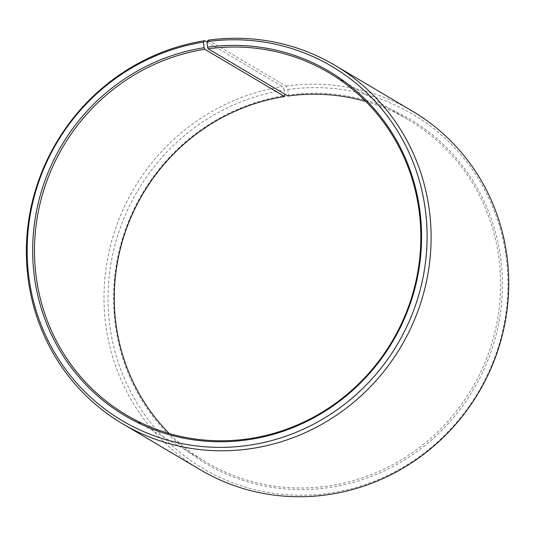 <?xml version="1.0" encoding="UTF-8"?>
<svg xmlns="http://www.w3.org/2000/svg" width="535" height="535" viewBox="0 0 535 535"><rect width="100%" height="100%" fill="white"/><g stroke="black" fill="none" stroke-linecap="round" stroke-linejoin="round"><path stroke-width="0.4" stroke-dasharray="2.67 2.01" d="M365.793 101.469A198.853 191.149 120.6 0 1 408.713 119.967A198.853 191.149 120.6 0 1 495.738 328.443A198.853 191.149 120.6 0 1 326.918 486.181A198.853 191.149 120.6 0 1 206.182 462.247A198.853 191.149 120.6 0 1 169.307 433.531M208.336 40.165L285.971 86.102L287.83 89.492L288.385 95.063A200.164 192.413 120.6 0 1 501.449 264.638A200.164 192.413 120.6 0 1 327.587 487.793A200.164 192.413 120.6 0 1 114.697 319.93A200.164 192.413 120.6 0 1 285.008 95.558M287.83 89.492A205.841 197.87 120.6 0 1 506.933 263.875A205.841 197.87 120.6 0 1 328.142 493.357A205.841 197.87 120.6 0 1 109.22 320.739A205.841 197.87 120.6 0 1 284.359 90L284.847 94.18M285.971 86.102A208.322 200.25 120.6 0 1 412.452 111.18M206.991 41.964L282.46 86.617L284.359 90M200.277 469.757A208.322 200.25 120.6 0 1 108.725 253.122A208.322 200.25 120.6 0 1 282.46 86.617M288.385 95.063L287.97 96.026M126.394 415.033L206.182 462.247M328.925 72.753L408.713 119.967"/><path stroke-width="0.8" d="M365.793 101.469A198.853 191.149 120.6 0 0 287.97 96.026L208.189 48.819A198.853 191.149 120.6 0 1 328.925 72.753A198.853 191.149 120.6 0 1 415.949 281.229A198.853 191.149 120.6 0 1 247.13 438.974A198.853 191.149 120.6 0 1 126.394 415.033A198.853 191.149 120.6 0 1 38.995 208.249A198.853 191.149 120.6 0 1 204.831 49.307L204.143 47.709L203.494 42.151L204.825 40.68L206.991 41.964M169.307 433.531A198.853 191.149 120.6 0 1 125.27 232.07A198.853 191.149 120.6 0 1 284.62 96.521L204.831 49.307M284.847 94.18L284.62 96.521M208.189 48.819L207.52 47.207L206.965 41.643L208.336 40.165A208.322 200.25 120.6 0 1 334.823 65.243L412.452 111.18A208.322 200.25 120.6 0 1 503.622 329.58A208.322 200.25 120.6 0 1 326.765 494.835A208.322 200.25 120.6 0 1 200.277 469.757L122.649 423.82A208.322 200.25 120.6 0 1 31.09 207.185A208.322 200.25 120.6 0 1 204.825 40.68M334.823 65.243A208.322 200.25 120.6 0 1 425.994 283.644A208.322 200.25 120.6 0 1 249.136 448.898A208.322 200.25 120.6 0 1 122.649 423.82M206.965 41.643A205.841 197.87 120.6 0 1 426.067 216.026A205.841 197.87 120.6 0 1 247.27 445.508A205.841 197.87 120.6 0 1 28.355 272.883A205.841 197.87 120.6 0 1 203.494 42.151M207.52 47.207A200.164 192.413 120.6 0 1 420.577 216.782A200.164 192.413 120.6 0 1 246.715 439.937A200.164 192.413 120.6 0 1 33.832 272.074A200.164 192.413 120.6 0 1 204.143 47.709"/></g></svg>
